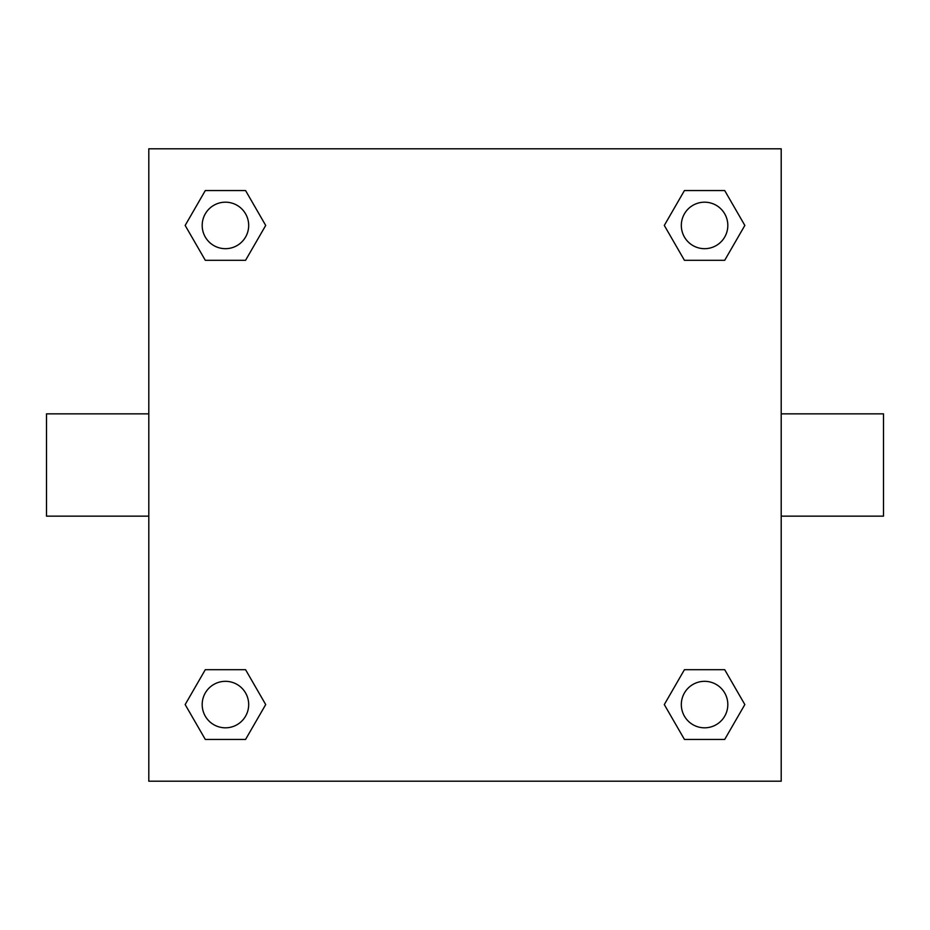 <?xml version="1.0" encoding="UTF-8"?>
<svg xmlns="http://www.w3.org/2000/svg" width="930" height="930" viewBox="0 0 930 930"><rect width="100%" height="100%" fill="white"/><g stroke="black" fill="none" stroke-linecap="round" stroke-linejoin="round"><path stroke-width="1.4" d="M781.2 413.85L883.5 413.85L883.5 516.15L781.2 516.15M148.8 516.15L46.5 516.15L46.5 413.85L148.8 413.85M148.8 148.8L781.2 148.8L781.2 781.2L148.8 781.2L148.8 148.8M205.298 669.693L245.567 669.693L265.701 704.568L245.567 739.443L205.298 739.443L185.163 704.568L205.298 669.693L245.567 669.693L205.298 669.693M684.434 190.557L724.702 190.557L744.837 225.432L724.702 260.307L684.434 260.307L664.299 225.432L684.434 190.557L724.702 190.557L684.434 190.557M205.298 190.557L245.567 190.557L265.701 225.432L245.567 260.307L205.298 260.307L185.163 225.432L205.298 190.557L245.567 190.557L205.298 190.557M684.434 669.693L724.702 669.693L744.837 704.568L724.702 739.443L684.434 739.443L664.299 704.568L684.434 669.693L724.702 669.693L684.434 669.693M724.702 739.443L684.434 739.443L724.702 739.443M727.818 704.568A23.25 23.25 0 0 0 692.943 684.434A23.25 23.25 0 0 0 692.943 724.702A23.25 23.25 0 0 0 727.818 704.568M245.567 739.443L205.298 739.443L245.567 739.443M248.682 704.568A23.25 23.25 0 0 0 213.807 684.434A23.25 23.25 0 0 0 213.807 724.702A23.25 23.25 0 0 0 248.682 704.568M724.702 260.307L684.434 260.307L724.702 260.307M727.818 225.432A23.25 23.25 0 0 0 692.943 205.298A23.25 23.25 0 0 0 692.943 245.567A23.25 23.25 0 0 0 727.818 225.432M245.567 260.307L205.298 260.307L245.567 260.307M248.682 225.432A23.25 23.25 0 0 0 213.807 205.298A23.25 23.25 0 0 0 213.807 245.567A23.25 23.25 0 0 0 248.682 225.432"/></g></svg>
